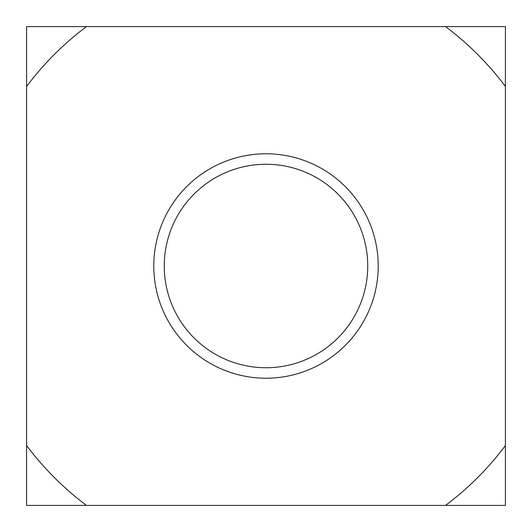 <?xml version="1.0" encoding="UTF-8"?>
<svg xmlns="http://www.w3.org/2000/svg" width="532" height="532" viewBox="0 0 532 532"><rect width="100%" height="100%" fill="white"/><g stroke="black" fill="none" stroke-linecap="round" stroke-linejoin="round"><path stroke-width="0.8" d="M266 378.219A112.219 112.219 0 0 1 153.781 266A112.219 112.219 0 0 1 266 153.781A112.219 112.219 0 0 1 378.219 266A112.219 112.219 0 0 1 266 378.219M266 164.255A101.745 101.745 0 0 0 164.255 266A101.745 101.745 0 0 0 266 367.745A101.745 101.745 0 0 0 367.745 266A101.745 101.745 0 0 0 266 164.255M86.45 505.4A299.25 299.25 0 0 1 26.6 445.55L26.6 86.45A299.25 299.25 0 0 1 86.45 26.6L445.55 26.6A299.25 299.25 0 0 1 505.4 86.45L505.4 445.55A299.25 299.25 0 0 1 445.55 505.4L26.6 505.4L26.6 445.55M445.55 26.6L505.4 26.6L505.4 86.45M505.4 445.55L505.4 505.4L445.55 505.4M26.6 86.45L26.6 26.6L86.45 26.6"/></g></svg>
